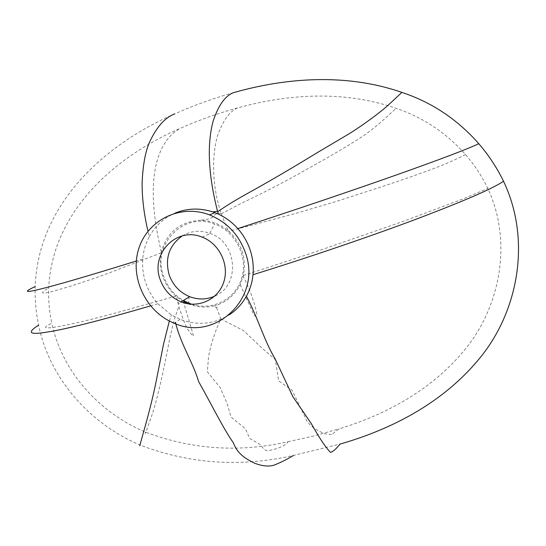 <?xml version="1.0" encoding="UTF-8"?>
<svg xmlns="http://www.w3.org/2000/svg" width="546" height="546" viewBox="0 0 546 546"><rect width="100%" height="100%" fill="white"/><g stroke="black" fill="none" stroke-linecap="round" stroke-linejoin="round"><path stroke-width="0.41" stroke-dasharray="2.73 2.05" d="M150.519 305.89L157.869 303.719C146.738 290.765 141.687 275.866 142.711 259.016C143.386 250.989 145.611 243.502 149.386 236.541L147.986 231.231M149.386 236.541C155.323 225.798 163.861 218.004 174.993 213.158M233.695 92.602C213.233 98.41 193.584 105.501 174.747 113.882C101.617 145.659 38.029 205.972 35.176 286.582C34.835 299.529 35.975 312.387 38.602 325.15C49.761 379.525 90.807 424.29 140.281 445.147C189.844 464.018 240.929 467.451 293.523 455.439L340.103 444.028M142.718 259.016L136.295 261.022M157.869 303.726L171.376 315.001L180.119 319.355C197.604 325.88 214.093 324.297 229.586 314.612M191.503 304.218C212.121 311.22 235.579 299.31 241.782 278.03C248.287 256.859 235.531 231.477 214.517 223.99C183.367 211.275 151.488 245.038 163.609 276.18C167.335 286.711 173.915 294.826 183.354 300.525M183.797 301.72L176.556 296.737L178.808 306.442C182.323 316.393 186.111 331.047 193.55 336.015L183.736 302.791M237.571 107.917C217.786 113.363 198.799 120.127 180.61 128.201C113.281 157.268 52.252 212.449 48.703 287.988C48.294 299.774 49.317 311.479 51.768 323.109C41.305 328.487 43.284 329.45 64.073 325.525C80.46 322.16 95.079 318.502 117.001 312.619L175.86 296.144L176.556 296.737M175.86 296.137C163.274 284.241 158.367 269.833 161.138 252.907L161.329 252.013C166.858 232.398 179.77 221.819 200.054 220.291C210.394 220.318 219.724 223.764 228.051 230.63L221.171 213.588C210.36 181.115 213.104 151.583 217.274 136.582C222.529 121.13 229.293 111.575 237.571 107.924C287.114 94.24 343.243 89.967 395.939 108.285C423.041 117.376 446.225 132.794 465.492 154.538C474.481 164.858 481.927 176.153 487.824 188.445C511.95 240.26 500.969 302.04 468.645 344.888C435.483 387.892 388.022 413.977 339.25 428.815C334.268 432.289 332.077 434.254 332.671 434.705L325.846 433.995C317.758 431.224 307.726 425.641 304.927 416.748L292.096 390.199L278.665 380.903L275.314 359.602L261.486 347.631L243.577 330.623L220.796 318.925C214.885 331.852 210.811 344.424 208.565 356.647L207.33 371.785L220.065 387.394L226.87 402.866L231.101 417.11L245.345 428.665L249.679 438.404L260.633 444.84C262.933 448.355 265.015 450.307 266.878 450.689C275.58 449.904 286.22 445.584 288.029 441.734C239.175 452.77 191.653 449.563 145.448 432.111C100.164 413.056 62.333 372.816 51.768 323.109M465.485 154.532C459.357 157.774 451.658 161.302 442.403 165.138C428.009 171.014 403.794 179.354 382.493 186.486L337.701 200.996L296.328 213.274L228.794 231.265L228.057 230.624M228.794 231.258C241.735 243.557 246.594 258.313 243.38 275.518L240.165 284.589C235.244 294.171 227.873 300.873 218.052 304.702L213.527 306.053L216.653 307.753L218.052 304.702M188.234 303.849C196.519 307.145 204.955 307.883 213.527 306.053M288.029 441.734L313.677 436.022L339.25 428.815M240.165 284.589L252.334 311.418C254.074 316.216 255.658 317.335 257.084 314.776C254.306 301.542 249.665 288.752 243.161 276.413M161.343 252.013C140.957 167.117 163.5 136.991 180.603 128.201M161.138 252.914L108.558 273.164C88.479 280.487 74.918 284.985 59.712 289.366C40.609 295.011 38.384 293.885 48.703 287.981M216.653 307.753L220.796 318.925M243.38 275.525L313.445 252.532L402.068 221.792L463.308 198.819L487.824 188.438M182.275 235.886C190.868 230.821 200.054 229.968 209.835 233.313L210.299 233.483C237.674 242.608 240.445 285.851 214.749 296.123M140.281 445.14L139.762 445.686M169.356 320.993L171.383 315.008M177.614 301.883L179.545 304.177L181.374 301.972M181.975 300.648L181.531 301.645M221.26 213.827L242.52 202.73C256.538 196.11 282.337 183.36 306.313 169.56C328.999 157.077 347.979 145.864 363.24 135.934C373.403 129.006 387.469 116.748 395.939 108.299M221.171 213.588L221.075 213.513C218.093 212.756 215.581 213.609 213.534 216.066C212.346 218.202 207.855 219.608 200.054 220.291M145.448 432.111C144.574 436.336 146.492 430.446 150.73 418.564C155.508 405.344 160.886 383.558 166.858 353.201C169.724 338.459 172.188 327.3 174.249 319.731L178.808 306.442M202.197 237.169L210.299 233.483M189.189 296.478L188.609 303.139M209.835 233.313L214.517 223.99M180.05 319.355L174.235 323.218"/><path stroke-width="0.82" d="M218.284 214.073L217.52 211.275C205.958 165.704 208.674 137.428 213.22 120.85C218.536 105.037 225.361 95.618 233.695 92.602C286.145 77.696 346.034 73.062 401.904 92.39C431.886 102.368 457.514 119.465 478.774 143.7C468.004 148.874 440.472 159.316 396.178 175.027C352.054 190.615 294.171 210.251 237.797 228.597C232.221 222.338 225.716 217.499 218.284 214.073L214.988 212.687L209.48 214.878C226.959 222.045 238.964 234.746 245.482 252.975C262.087 297.904 215.22 342.083 174.235 323.218C146.13 312.114 129.579 277.839 138.65 249.065C147.297 220.134 180.364 203.583 209.48 214.878M147.986 231.231C143.98 214.066 142.021 198.021 142.117 183.087C142.847 165.499 145.284 151.938 149.427 142.39C156.559 127.041 165.001 117.54 174.754 113.882M174.993 213.158C187.155 208.19 199.72 207.76 212.701 211.868L214.988 212.687M136.295 261.022C89.401 275.587 57.419 284.937 40.356 289.073C22.475 293.564 25.471 291.079 35.176 286.582M38.602 325.15C29.061 331.183 26.413 335.462 45.953 332.261C64.783 329.511 99.638 320.72 150.519 305.89M175.437 322.42C180.808 344.465 192.991 362.332 198.642 381.62C212.421 406.074 223.014 428.016 233.313 442.731C237.326 453.569 244.908 458.428 254.62 463.199C262.094 466.079 268.475 466.755 273.771 465.233C279.832 462.953 286.418 459.684 293.516 455.432M340.11 444.028C336.234 448.826 333.067 451.61 330.61 452.375C326.296 448.443 319.86 438.875 311.309 423.655L292.799 396.553L275.054 358.708C264.305 340.984 257.91 317.833 246.41 296.198C242.206 303.767 236.595 309.903 229.586 314.612M246.41 296.205C250.034 289.598 252.225 282.446 252.989 274.734C310.94 256.722 372.522 235.64 418.502 218.304C464.755 200.716 493.099 188.37 503.535 181.265C530.63 238.22 519.191 306.599 483.326 353.672C446.635 400.969 393.803 428.637 340.117 444.062M237.797 228.597C243.386 234.937 247.529 242.144 250.225 250.218C252.859 258.313 253.781 266.489 252.989 274.734M503.535 181.265C496.928 167.697 488.67 155.173 478.774 143.7M183.354 300.525L191.503 304.218M183.736 302.791L183.797 301.72L188.234 303.849M214.749 296.123C206.579 299.727 198.205 299.904 189.639 296.662L189.189 296.478C179.518 292.226 172.85 285.039 169.178 274.911C164.694 258.449 169.055 245.441 182.275 235.886M160.183 279.579C150.15 253.801 176.74 226.221 202.197 237.169C219.519 243.68 229.634 265.056 223.669 282.364C217.956 299.768 197.973 308.736 181.149 301.883C171.021 297.577 164.032 290.144 160.183 279.579M217.649 211.746C229.873 203.262 240.656 197.174 258.647 187.244C279.095 175.621 298.252 164.319 316.12 153.33L345.393 135.981C355.214 130.467 378.917 113.978 389.557 103.897L401.904 92.404M212.694 211.868L217.52 211.275M139.762 445.686L143.823 431.012C147.222 419.212 152.361 400.136 156.129 381.449L163.52 344.226L169.356 320.993M181.149 301.883L189.639 296.662"/></g></svg>
